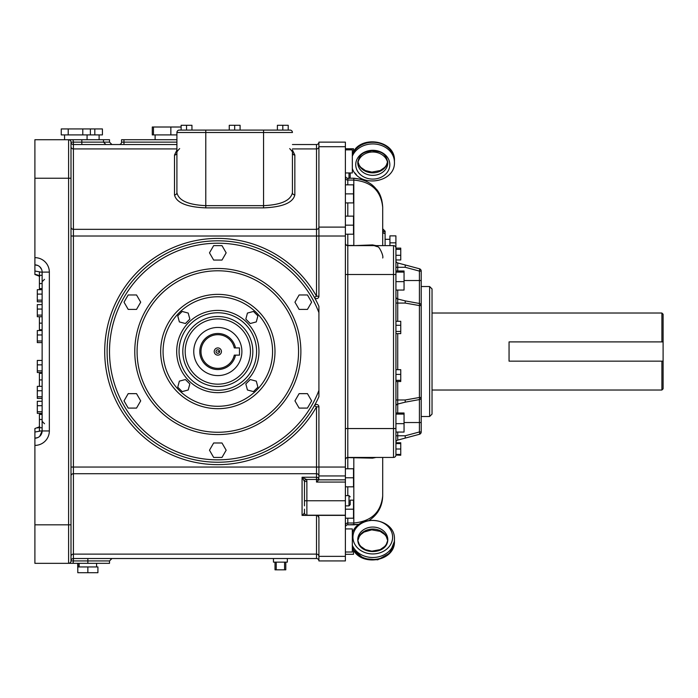<?xml version="1.0" encoding="UTF-8"?>
<svg xmlns="http://www.w3.org/2000/svg" width="698" height="698" viewBox="0 0 698 698"><rect width="100%" height="100%" fill="white"/><g stroke="black" fill="none" stroke-linecap="round" stroke-linejoin="round"><path stroke-width="1.05" d="M345.388 149.852L352.324 149.852L352.324 172.956L345.388 172.956M87.852 563.338L87.852 560.93L109.516 560.93L109.516 563.338L72.767 563.338A4.816 4.816 0 0 0 73.412 560.93L73.412 554.125A2.408 2.225 0 0 0 71.004 556.35L71.004 560.93A2.408 2.408 0 0 1 73.412 558.522L316.508 558.522A2.408 2.408 0 0 1 318.916 560.93L345.388 560.93L345.388 142.13L318.916 142.13L345.388 142.13M345.388 552.022L352.324 552.022L352.324 528.918L345.388 528.918M352.944 537.172A19.832 16.761 0 0 0 372.784 553.933A19.832 16.761 0 0 0 392.616 537.172A19.832 16.761 0 0 0 372.784 520.42A19.832 16.761 0 0 0 352.944 537.172M318.916 560.93L318.916 517.602L317.424 515.377L316.508 515.194L306.876 515.194L306.876 481.454A5.209 4.816 -90 0 0 306.509 479.465L302.068 477.24L304.476 481.454L304.476 505.867M302.984 514.845L302.068 515.377L345.388 515.194L306.867 515.194A2.408 2.408 0 0 1 304.476 512.786L302.984 514.845A2.408 1.771 90 0 0 303.909 515.194M345.388 479.84L318.733 479.84L318.916 475.94A2.408 2.225 0 0 0 316.508 473.715L316.508 479.465L306.509 479.465L304.293 480.311M72.767 563.338L68.596 563.338L72.767 563.338M39.716 436.337L42.124 430.954A7.224 7.224 0 0 1 34.9 438.178L34.9 432.027L40.912 430.954M39.716 426.714L34.9 428.546L34.9 432.027M37.701 427.987A7.224 7.224 0 0 0 39.411 426.967M42.124 427.761L39.411 427.761L39.411 430.954L49.34 430.954L49.34 272.098L39.411 272.107L39.411 288.632L42.124 288.632M42.124 414.42L39.411 414.42L39.411 427.761M42.124 419.498L39.411 419.498M42.124 379.913L39.411 379.913L39.411 386.334M42.124 373.299L39.411 373.299L39.411 379.913M39.411 316.718L39.411 329.753L42.124 329.753M42.124 323.139L39.411 323.139M42.124 275.291L39.411 275.291M42.124 283.562L39.411 283.562M42.124 386.334L37.308 386.334L37.308 398.41L42.124 398.41M42.124 396.796L37.308 396.796M42.124 390.758L37.308 390.758M42.124 330.538L37.308 330.538L37.308 342.613L42.124 342.613M42.124 334.961L37.308 334.961M42.124 340.999L37.308 340.999M42.124 294.111L37.308 294.111L37.308 301.772L42.124 301.772M42.124 300.149L37.308 300.149M42.124 289.687L37.308 289.687L37.308 294.111M42.124 315.103L37.308 315.103L37.308 316.718L42.124 316.718M42.124 304.642L37.308 304.642L37.308 315.103M42.124 309.066L37.308 309.066M42.124 372.523L37.308 372.523L37.308 360.438L42.124 360.438M42.124 370.9L37.308 370.9M42.124 364.862L37.308 364.862M42.124 401.28L37.308 401.28L37.308 413.364L42.124 413.364M42.124 411.75L37.308 411.75M42.124 405.704L37.308 405.704M34.9 524.826L68.596 524.826L68.596 563.338L34.9 563.338L34.9 438.178L37.709 437.611M77.792 566.942L97.912 566.942L97.912 572.718L77.792 572.718L77.792 566.942M87.852 566.942L87.852 572.718M40.912 272.107L34.9 271.025L34.9 274.506L39.716 276.347M49.34 272.098A14.44 14.44 0 0 0 34.9 257.658L34.9 271.025M39.411 276.094A7.224 7.224 0 0 0 34.9 274.506M37.692 265.441L34.9 264.882A7.224 7.224 0 0 1 42.124 272.098L42.124 430.954M41.592 269.393L39.716 266.723M71.004 527.836L71.004 142.13A2.408 2.408 0 0 0 73.412 144.538L176.908 144.538M318.916 306.37L318.916 312.643L318.916 306.37A110.72 110.72 0 0 0 149.625 264.306A110.72 110.72 0 0 0 149.625 438.745A110.72 110.72 0 0 0 318.916 396.682L318.916 390.409A108.312 108.312 0 0 1 152.618 438.012A108.312 108.312 0 0 1 152.618 265.039A108.312 108.312 0 0 1 318.916 312.643L318.916 306.37M304.476 509.182L304.476 512.786A2.408 2.408 0 0 0 306.876 515.194L345.388 515.194M306.876 481.454L304.476 481.454M318.733 479.84L316.508 482.065L345.388 482.065M345.388 475.94L318.916 475.94L318.916 406.829A2.408 2.408 0 0 0 314.405 405.66L316.508 406.829L318.916 406.829M34.9 257.658L34.9 139.722L68.596 139.722A2.408 2.408 0 0 1 71.004 142.13L71.004 146.711A2.408 2.225 0 0 0 73.412 148.927L73.412 142.13A4.816 4.816 0 0 0 72.767 139.722L68.596 139.722L68.596 524.826L71.004 524.826L71.004 560.93A2.408 2.408 0 0 1 68.596 563.338A2.408 2.408 0 0 0 71.004 560.93L87.852 560.93L87.852 558.522M72.767 139.722L103.496 139.722L103.496 142.13L71.004 142.13M105.904 144.538L103.496 142.13L109.516 142.13L109.516 139.722L103.496 139.722M345.388 428.546L347.796 428.546L347.796 457.618A2.408 2.225 180 0 0 345.388 459.834A2.408 2.408 0 0 1 347.796 457.434L393.524 457.434A2.408 2.408 0 0 0 395.932 455.026L395.932 374.407L400.748 374.407L400.748 369.687L395.932 369.687M353.816 457.434L353.816 522.994C371.319 521.354 380.951 512.341 382.696 495.938C382.364 506.408 377.854 514.566 369.155 520.411C377.854 514.566 382.364 506.408 382.696 495.938L382.696 457.434M385.104 245.626L385.104 231.186L382.696 228.778L382.696 229.625L382.696 207.114C380.951 189.603 371.319 179.979 353.816 178.234C371.319 179.979 380.951 189.603 382.696 207.114L381.675 199.541M382.696 245.626L382.696 229.625A2.408 2.312 180 0 0 385.104 231.937M429.628 416.514L432.036 414.106L432.036 288.946L429.628 286.538L429.628 416.514L421.208 416.514M432.036 390.182L432.036 312.87M661.896 361.154L661.896 390.025L432.036 390.025M509.06 341.898L509.06 361.154L663.1 361.154L663.1 341.898L509.06 341.898M663.1 341.898L663.1 314.231L661.896 313.027L661.896 341.898M661.896 390.025L663.1 388.821L663.1 361.154M389.92 245.626L389.92 235.872L395.906 235.872L395.906 242.834L389.92 242.834M395.906 247.659L395.906 242.834M395.932 454.974L395.932 454.424L400.748 454.424L400.748 455.253L395.932 455.026A2.408 2.408 0 0 1 393.524 457.434A2.408 2.408 0 0 0 395.932 455.026M395.932 442.759L400.748 442.759L400.748 443.588L395.932 443.588M395.932 374.407L395.932 248.034A2.408 2.408 0 0 0 393.524 245.626L393.524 428.546L395.932 428.546M395.932 249.369L395.932 248.113L400.748 248.113L400.748 249.369L395.932 249.369M395.932 321.298L400.748 321.298L400.748 333.627L395.932 333.627M395.932 331.454L400.748 331.454M395.932 325.285L400.748 325.285M395.932 381.509L400.748 381.509L400.748 374.407M395.932 380.323L400.748 380.323M400.748 454.424L400.748 443.588M395.932 449.006L400.748 449.006M395.932 259.979L400.748 259.979L400.748 249.369M395.932 255.311L400.748 255.311M404.055 280.526L421.208 280.526L421.208 422.534L421.208 271.094A2.408 2.408 0 0 0 419.419 268.765L405.224 264.961L405.224 267.282L419.419 271.094A2.408 0.602 -75 0 0 419.419 268.765M421.208 431.966L421.208 422.534L419.419 422.534L419.419 431.966L421.208 431.966A2.408 2.408 0 0 1 419.419 434.287A2.408 0.602 -105 0 0 419.419 431.966L405.224 435.77L405.224 438.091L419.419 434.287A2.408 2.408 0 0 0 421.208 431.966A2.408 2.408 0 0 1 419.419 434.287M421.208 271.094L419.419 271.094L419.419 303.482L405.224 300.89L405.224 303.072L419.419 305.576A2.408 0.611 -80.5 0 0 419.419 303.482A2.408 2.164 180 0 1 421.208 305.576L419.419 305.576L419.419 397.485L405.224 399.98L405.224 402.161L419.419 399.57A2.408 0.611 -99.5 0 0 419.419 397.485L421.208 397.485A2.408 2.164 0 0 1 419.419 399.57L419.419 422.534L404.055 422.534M395.932 267.282L397.72 267.282L397.72 262.954L405.224 264.961L397.72 262.954A2.408 2.408 0 0 1 395.932 260.624M395.932 442.427A2.408 2.408 0 0 1 397.72 440.106L405.224 438.091M395.932 270.99L404.055 270.99L404.055 290.054L395.932 290.054M395.932 272.107L404.055 272.107M395.932 281.643L404.055 281.643M395.932 423.651L404.055 423.651L404.055 412.998L395.932 412.998M395.932 414.115L404.055 414.115M395.932 432.062L404.055 432.062L404.055 423.651M374.093 457.434A2.408 2.199 -90 0 0 372.531 458.141L376.082 457.434M376.082 245.626L372.531 244.911A2.408 2.199 -90 0 0 374.093 245.626L377.539 246.743C379.005 245.731 383.917 256.21 382.696 257.998M347.796 468.768L347.796 457.618L372.531 458.141M353.816 524.826L359.243 524.311L347.796 524.826L353.816 524.826L353.816 522.994L347.796 522.994L347.796 518.204M345.388 175.826A2.408 2.408 0 0 0 347.796 178.234L353.816 178.234L353.816 180.067C371.319 181.698 380.951 190.711 382.696 207.114C382.207 199.41 380.174 193.494 376.588 189.359M372.531 244.911L353.816 245.626M393.524 245.626A2.408 2.408 0 0 1 395.932 248.034A2.408 2.408 0 0 0 393.524 245.626L347.796 245.626A2.408 2.408 0 0 1 345.388 243.218A2.408 2.225 0 0 0 347.796 245.443L347.796 274.506L395.932 274.506M345.388 525.219A2.408 2.225 180 0 1 347.796 522.994L347.796 524.826A2.408 2.408 0 0 0 345.388 527.234M345.388 148.744L353.511 148.744L353.511 151.867M345.388 184.848L353.511 184.848L353.511 202.9L345.388 202.9M345.388 193.878L353.511 193.878M350.204 500.152L353.511 500.152L353.511 518.204L345.388 518.204M345.388 509.182L353.511 509.182M345.388 554.308L353.511 554.308L353.511 549.911M345.388 468.768L353.511 468.768L353.511 486.82L345.388 486.82M345.388 477.79L353.511 477.79M345.388 216.136L353.511 216.136L353.511 234.188L345.388 234.188M345.388 225.166L353.511 225.166M318.916 296.222L316.508 296.222L314.405 297.4A2.408 2.408 0 0 0 318.916 296.222L318.916 142.13A2.408 2.408 0 0 1 316.508 144.538L316.508 148.927A2.408 2.225 180 0 0 318.916 146.711L345.388 146.711M318.916 312.643L318.916 390.409M160.662 351.53A57.166 57.166 0 0 0 217.828 408.688A57.166 57.166 0 0 0 274.986 351.53A57.166 57.166 0 0 0 217.828 294.364A57.166 57.166 0 0 0 160.662 351.53A57.166 57.166 0 0 0 217.828 408.688A57.166 57.166 0 0 0 274.986 351.53M193.756 351.53A24.072 24.072 0 0 1 217.828 327.458A24.072 24.072 0 0 1 241.892 351.53A24.072 24.072 0 0 1 217.828 375.594A24.072 24.072 0 0 1 193.756 351.53M235.505 347.918A18.043 18.043 0 0 0 199.785 351.53A18.043 18.043 0 0 0 235.505 355.134M234.275 355.134A16.839 16.839 0 0 1 208.379 365.464A16.839 16.839 0 0 1 208.379 337.588A16.839 16.839 0 0 1 234.275 347.918L239.475 347.918L239.475 355.134L234.275 355.134M214.216 351.53A3.612 3.612 0 0 1 217.828 347.918A3.612 3.612 0 0 1 221.432 351.53A3.612 3.612 0 0 1 217.828 355.134A3.612 3.612 0 0 1 214.216 351.53M216.022 351.53A1.806 1.806 0 0 0 217.828 353.336A1.806 1.806 0 0 0 219.626 351.53A1.806 1.806 0 0 0 217.828 349.724A1.806 1.806 0 0 0 216.022 351.53M247.441 389.99L245.827 383.944L250.242 379.529L256.288 381.143L257.902 387.181L253.479 391.604L247.441 389.99M179.36 381.143L185.406 379.529L189.83 383.944L188.207 389.99L182.169 391.604L177.746 387.181L179.36 381.143M188.207 313.07L189.83 319.108L185.406 323.532L179.36 321.909L177.746 315.871L182.169 311.448L188.207 313.07M256.288 321.909L250.242 323.532L245.827 319.108L247.441 313.07L253.479 311.448L257.902 315.871L256.288 321.909M226.161 450.21L221.99 457.434L213.658 457.434L209.487 450.21L213.658 442.986L221.99 442.986L226.161 450.21M307.452 393.646L311.622 400.87L307.452 408.086L299.119 408.086L294.949 400.87L299.119 393.646L307.452 393.646M299.119 294.966L307.452 294.966L311.622 302.182L307.452 309.406L299.119 309.406L294.949 302.182L299.119 294.966M209.487 252.842L213.658 245.626L221.99 245.626L226.161 252.842L221.99 260.066L213.658 260.066L209.487 252.842M128.196 309.406L124.026 302.182L128.196 294.966L136.529 294.966L140.699 302.182L136.529 309.406L128.196 309.406M136.529 408.086L128.196 408.086L124.026 400.87L128.196 393.646L136.529 393.646L140.699 400.87L136.529 408.086M34.9 178.234L71.004 178.234L71.004 175.224M292.436 144.538L316.508 144.538M176.908 142.13L123.956 142.13L123.956 139.722L121.548 139.722L121.548 142.13A2.408 2.408 0 0 1 119.14 144.538M123.956 139.722L176.908 139.722M289.687 148.604C291.877 150.82 292.794 152.225 292.436 152.81L292.436 192.683C290.691 200.544 281.067 204.863 263.556 205.648L205.788 205.648C188.277 204.863 178.653 200.544 176.908 192.683A2.408 2.225 0 0 1 174.5 194.908C176.393 202.769 186.82 207.088 205.788 207.873L263.556 207.873C282.524 207.088 292.951 202.769 294.844 194.908L294.844 155.035A2.408 2.225 -0 0 1 292.436 152.81L292.436 192.683A2.408 2.225 180 0 0 294.844 194.908M179.656 148.604C177.467 150.82 176.55 152.225 176.908 152.81A2.408 2.225 0 0 1 174.5 155.035L174.5 194.908M176.908 192.683L176.908 132.498L292.436 132.498A2.408 2.408 0 0 0 290.028 130.09L179.316 130.09A2.408 2.408 0 0 0 176.908 132.498M263.556 207.873L263.556 130.09L277.394 130.09L277.394 125.282L288.222 125.282L288.222 130.09L290.028 130.09A2.408 2.408 0 0 1 292.436 132.498M282.812 125.282L282.812 130.09L277.394 130.09M229.258 130.09L229.258 125.282L240.086 125.282L240.086 130.09M234.676 130.09L234.676 125.282M181.122 130.09L181.122 125.282L191.95 125.282L191.95 130.09M186.532 130.09L186.532 125.282M387.538 162.346A15.016 12.686 0 0 0 372.784 152.007A15.016 12.686 0 0 0 358.022 162.346M355.736 164.702A17.04 14.396 0 0 1 372.784 150.297A17.04 14.396 0 0 1 389.824 164.702A17.04 14.396 0 0 1 372.784 179.098A17.04 14.396 0 0 1 355.736 164.702M350.204 500.754L350.204 504.663L350.204 500.754M350.204 173.418L350.204 177.327L350.204 173.418M68.221 134.906L61.258 134.906L61.258 128.938L82.783 128.938L82.783 134.906L68.221 134.906L68.221 128.938M90.374 134.906L102.414 134.906L102.414 128.938L90.374 128.938L90.374 134.906L82.783 134.906M90.374 128.938L82.783 128.938M94.815 134.906L94.815 128.938M176.908 134.906L152.286 134.906L152.286 127.01L181.122 127.01M153.455 134.906L153.455 127.01M170.853 134.906L170.853 127.01M273.459 558.522L273.459 562.134L287.349 562.134L287.349 558.522M275.021 562.134L275.021 569.83L285.787 569.83L285.787 562.134M77.653 563.338L77.792 569.83M352.324 545.208A21.664 18.305 0 0 0 376.388 557.24A21.664 18.305 0 0 0 394.44 539.196C395.4 518.169 358.964 513.082 352.324 532.923M316.508 482.065L316.508 479.465L318.916 479.465A2.408 2.225 180 0 0 316.508 477.24L302.068 477.24L302.068 515.377L316.508 515.377L316.508 554.125A2.408 2.225 180 0 1 318.916 556.35L345.388 556.35M316.508 515.194L316.508 515.377A2.408 2.225 0 0 1 318.916 517.602M71.004 475.94A2.408 2.225 0 0 1 73.412 473.715L73.412 554.125L316.508 554.125L316.508 558.522M34.9 445.394A14.44 14.44 0 0 0 49.34 430.954M304.476 512.786A2.408 2.408 0 0 0 306.876 515.194M345.388 500.754L304.476 500.754M71.004 467.049L73.412 467.049L73.412 473.715L316.508 473.715L316.508 467.049L345.388 467.049M385.104 233.577A2.408 2.111 0 0 1 382.696 231.466M397.72 321.298L397.72 299.006L405.224 300.89M395.932 303.072L405.224 303.072M395.932 296.833A2.408 2.251 180 0 0 397.72 299.006L397.72 290.054M397.72 412.998L397.72 381.509M397.72 369.687L397.72 333.627M395.932 399.98L405.224 399.98M397.72 440.106L397.72 432.062M395.932 435.77L405.224 435.77M397.72 270.99L397.72 267.282L405.224 267.282M405.224 402.161L397.72 404.046A2.408 2.251 0 0 0 395.932 406.227M347.796 184.848L347.796 180.067L353.816 180.067L353.816 245.443L347.796 245.443L347.796 234.188M345.388 274.506L347.796 274.506L347.796 428.546L393.524 428.546L393.524 457.434M347.796 495.641L347.796 486.82M345.388 177.842A2.408 2.225 180 0 0 347.796 180.067L347.796 178.234M347.796 216.136L347.796 202.9M317.424 515.377L345.388 515.377M71.004 236.011L73.412 236.011L73.412 229.337L316.508 229.337L316.508 296.222A113.128 113.128 0 0 0 145.481 264.559A113.128 113.128 0 0 0 145.481 438.492A113.128 113.128 0 0 0 316.508 406.829L316.508 467.049L73.412 467.049L73.412 236.011L345.388 236.011M300.873 351.53A83.053 83.053 0 0 0 217.828 268.477A83.053 83.053 0 0 0 134.775 351.53A83.053 83.053 0 0 0 217.828 434.575A83.053 83.053 0 0 0 300.873 351.53M298.561 351.53A80.732 80.732 0 0 1 217.828 432.263A80.732 80.732 0 0 1 137.087 351.53A80.732 80.732 0 0 1 217.828 270.789A80.732 80.732 0 0 1 298.561 351.53M272.578 351.53A54.758 54.758 0 0 1 217.828 406.288A54.758 54.758 0 0 1 163.07 351.53A54.758 54.758 0 0 1 217.828 296.772A54.758 54.758 0 0 1 272.578 351.53M258.958 351.53A41.13 41.13 0 0 0 217.828 310.392A41.13 41.13 0 0 0 176.69 351.53A41.13 41.13 0 0 0 217.828 392.66A41.13 41.13 0 0 0 258.958 351.53M256.585 351.53A38.765 38.765 0 0 1 217.828 390.287A38.765 38.765 0 0 1 179.063 351.53A38.765 38.765 0 0 1 217.828 312.765A38.765 38.765 0 0 1 256.585 351.53M182.815 351.53A35.005 35.005 0 0 0 217.828 386.535A35.005 35.005 0 0 0 252.833 351.53A35.005 35.005 0 0 0 217.828 316.517A35.005 35.005 0 0 0 182.815 351.53M185.188 351.53A32.64 32.64 0 0 1 217.828 318.89A32.64 32.64 0 0 1 250.46 351.53A32.64 32.64 0 0 1 217.828 384.162A32.64 32.64 0 0 1 185.188 351.53M219.626 351.53L217.828 351.53M81.832 139.722L81.832 144.538M292.436 148.927L316.508 148.927L316.508 229.337A2.408 2.225 180 0 0 318.916 227.112L345.388 227.112M176.908 148.927L73.412 148.927L73.412 229.337A2.408 2.225 0 0 1 71.004 227.112M123.956 144.538L123.956 142.13L121.548 142.13M294.844 155.035L292.436 150.044M176.908 150.044L174.5 155.035M205.788 130.09L205.788 207.873M357.76 539.746A15.016 12.686 180 0 1 372.784 527.06A15.016 12.686 180 0 1 387.8 539.746C387.416 555.538 358.039 555.372 357.76 539.746M352.324 547.468C358.964 567.3 395.4 562.222 394.44 541.186A21.664 18.305 180 0 1 376.388 559.238A21.664 18.305 180 0 1 352.324 547.206M387.748 540.714A15.016 12.686 -0 0 0 372.784 529.058A15.016 12.686 -0 0 0 357.812 540.714L359.252 536.587L360.796 534.572L363.998 532.077L371.711 529.834L380.166 531.361L384.746 534.555L386.308 536.587L387.748 540.749M353.511 550.007L363.771 558.592L377.731 559.813L389.676 553.217L394.44 541.29A21.664 18.305 180 0 0 394.44 541.247M357.838 540.522A15.016 12.686 180 0 0 361.634 547.721M383.926 547.721A15.016 12.686 180 0 0 387.722 540.522M352.324 168.488C358.964 188.294 395.408 183.216 394.44 162.224A21.664 18.305 180 0 0 376.388 144.181A21.664 18.305 180 0 0 352.324 156.212M352.324 154.563A21.664 18.305 0 0 1 376.388 142.532A21.664 18.305 0 0 1 394.44 160.575C395.408 139.591 358.964 134.505 352.324 154.31M387.8 162.651A15.016 12.686 0 0 1 372.784 175.346A15.016 12.686 0 0 1 357.76 162.651C359.845 152.042 365.176 152.295 371.86 150.707C379.206 151.675 385.54 151.396 387.8 162.651M357.838 161.447A15.016 12.686 180 0 0 372.784 172.842A15.016 12.686 180 0 0 387.722 161.447M345.388 495.641L349 495.641L349 505.867L350.204 504.663M349 172.956L349 178.234M276.225 569.83L276.225 562.134M284.583 562.134L284.583 569.83M78.857 566.942L78.857 563.338M109.516 560.93L111.924 558.522M44.524 423.738L42.124 421.33M44.524 279.322L42.124 281.73M96.577 566.942L96.577 563.338M79.127 566.942L79.127 563.338M661.896 313.027L432.036 313.027M429.628 286.538L421.208 286.538M385.104 239.309L389.92 239.309M377.653 512.253L380.489 507.001M377.382 512.637L380.523 506.923M366.371 181.105L362.323 179.517L353.816 178.234M109.516 142.13L111.924 144.538M394.44 162.224L394.44 160.575L394.44 162.224M394.44 541.186L394.44 539.196M356.399 174.692L354.898 172.973M357.847 540.479L359.226 544.335L360.805 546.412L365.42 549.64L371.86 551.167L380.201 549.605L384.711 546.455L386.326 544.361L387.713 540.479M394.44 539.641L394.44 541.29M357.847 161.404L359.226 165.269L360.805 167.346L365.42 170.574L371.86 172.101L380.201 170.539L384.711 167.389L386.326 165.295L387.713 161.404M345.388 505.867L349 505.867M349 495.641L350.204 496.845M349 178.531L350.204 177.327M87.067 139.722L87.067 134.906M64.565 139.722L64.565 134.906M99.107 139.722L99.107 134.906M155.113 139.722L155.113 134.906"/></g></svg>
